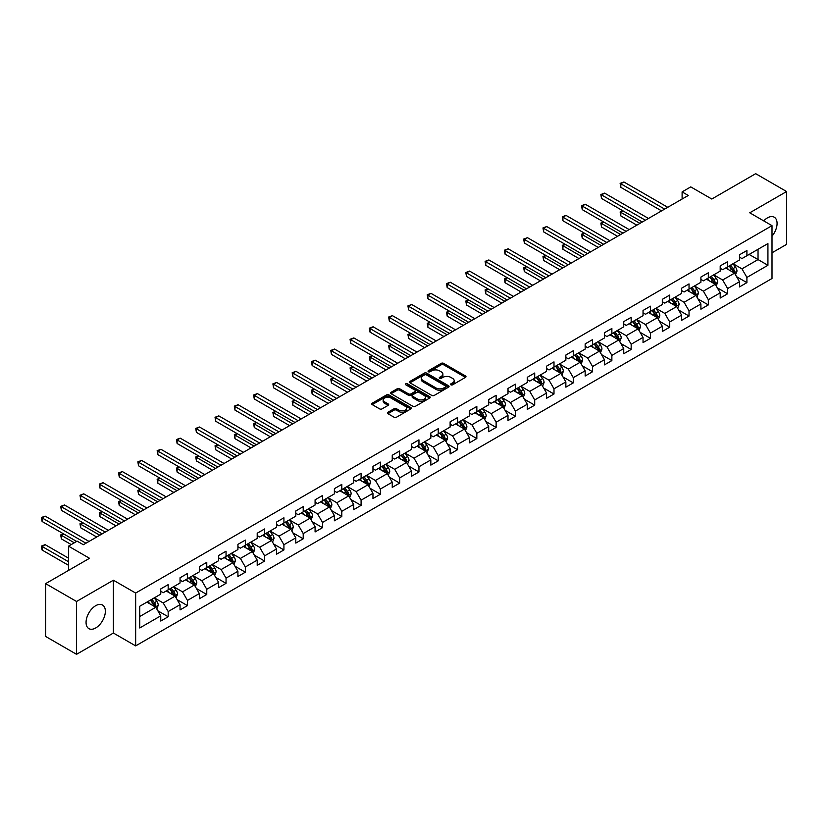 <?xml version="1.0" encoding="UTF-8"?>
<svg xmlns="http://www.w3.org/2000/svg" width="828" height="828" viewBox="0 0 828 828"><rect width="100%" height="100%" fill="white"/><g stroke="black" fill="none" stroke-linecap="round" stroke-linejoin="round"><path stroke-width="1.24" d="M450.898 384.823A1.201 0.693 0 0 0 452.595 384.823L465.491 377.371A1.718 0.994 0 0 0 465.998 376.678A1.718 0.994 0 0 0 465.491 375.974L443.642 363.357A1.718 0.994 0 0 0 441.22 363.357L428.324 370.809A1.201 0.693 0 0 0 430.022 371.782L431.688 370.82A5.496 3.167 0 0 1 439.461 370.82L441.283 371.875A5.496 3.167 0 0 1 442.887 374.111A5.496 3.167 0 0 1 441.283 376.357L439.606 377.32A1.201 0.693 0 0 0 441.314 378.303L442.98 377.34A5.496 3.167 0 0 1 450.742 377.34L452.564 378.386A5.496 3.167 0 0 1 454.179 380.632A5.496 3.167 0 0 1 452.564 382.878L450.898 383.84A1.201 0.693 0 0 0 450.898 384.823L450.898 383.84M95.706 627.966A13.641 7.876 120 0 0 104.618 615.949A13.641 7.876 120 0 0 102.527 605.02A13.641 7.876 120 0 0 95.706 605.692A13.641 7.876 120 0 0 86.795 617.719A13.641 7.876 120 0 0 88.896 628.649A13.641 7.876 120 0 0 95.706 627.966M772.006 236.177A13.641 7.876 120 0 0 774.252 217.205A13.641 7.876 120 0 0 767.432 217.878A13.641 7.876 120 0 0 763.726 220.879M387.928 412.272A1.718 0.994 0 0 0 387.432 412.975A1.718 0.994 0 0 0 387.928 413.679L394.066 417.219A1.718 0.994 0 0 0 396.488 417.219L410.812 408.949A1.718 0.994 0 0 0 411.319 408.245A1.718 0.994 0 0 0 410.812 407.542L388.963 394.925A1.718 0.994 0 0 0 386.531 394.925L372.217 403.195A1.718 0.994 0 0 0 371.71 403.898A1.718 0.994 0 0 0 372.217 404.602L379.617 408.877A1.718 0.994 0 0 0 382.05 408.877L388.177 405.337A1.718 0.994 0 0 0 388.674 404.633A1.718 0.994 0 0 0 388.177 403.929L384.502 401.818A4.595 2.65 0 0 1 383.157 399.934A4.595 2.65 0 0 1 385.993 397.492A4.595 2.65 0 0 1 390.992 398.061L405.378 406.372A4.595 2.65 0 0 1 406.724 408.245A4.595 2.65 0 0 1 403.888 410.688A4.595 2.65 0 0 1 398.889 410.119L396.488 408.732A1.718 0.994 0 0 0 394.066 408.732L387.928 412.272L387.928 413.679M772.006 252.788L786.6 244.363L786.6 191.537L755.685 173.683L711.79 199.03L690.759 186.89L682.106 191.889L688.285 195.46L83.349 544.72L77.159 541.15L68.507 546.149L68.507 570.43M76.549 601.48L76.549 654.317L113.395 633.037L113.395 580.211L76.549 601.48L45.633 583.636L89.527 558.289L68.507 546.149M113.395 580.211L135.657 593.055L772.006 225.661L772.006 278.498L135.657 645.892L135.657 593.055M786.6 191.537L749.754 212.806L772.006 225.661M431.812 395.422A1.718 0.994 0 0 0 434.234 395.422L448.559 387.152A1.718 0.994 0 0 0 449.066 386.448A1.718 0.994 0 0 0 448.559 385.744L426.71 373.138A1.718 0.994 0 0 0 424.288 373.138L409.964 381.408A1.718 0.994 0 0 0 409.456 382.101A1.718 0.994 0 0 0 409.964 382.805L431.812 395.422M406.258 385.082A1.201 0.693 0 0 1 407.469 385.248L429.66 398.061L415.366 406.32A1.718 0.994 0 0 1 412.934 406.32L391.085 393.704L391.085 392.296A1.718 0.994 0 0 0 390.588 393A1.718 0.994 0 0 0 391.085 393.704M391.085 392.296L397.212 388.767A1.718 0.994 0 0 1 399.645 388.767L408.504 393.88A1.718 0.994 0 0 0 410.936 393.88L415.004 391.53A1.718 0.994 0 0 0 415.501 390.826A1.718 0.994 0 0 0 415.004 390.133L405.772 384.803A1.201 0.693 0 0 1 407.469 383.819L429.691 396.643A1.718 0.994 0 0 1 430.187 397.347A1.718 0.994 0 0 1 429.691 398.051L429.691 396.643M76.549 654.317L45.633 636.463L45.633 583.636M157.848 610.795L168.177 616.756L168.177 611.55L180.049 604.699L180.049 609.905L187.47 605.62L187.47 600.414L199.341 593.562L199.341 598.768L206.762 594.483L206.762 589.277L218.633 582.415L218.633 587.632L226.044 583.347L226.044 578.141L237.915 571.279L237.915 576.495L245.336 572.21L245.336 566.994L257.208 560.142L257.208 565.358L264.629 561.073L264.629 555.857L276.5 549.005L276.5 554.222L283.921 549.937L283.921 544.72L295.793 537.869L295.793 543.085L303.214 538.8L303.214 533.584L315.085 526.732L315.085 531.949L322.506 527.664L322.506 522.447L334.377 515.596L334.377 520.802L341.798 516.527L341.798 511.311L353.67 504.459L353.67 509.665L361.091 505.38L361.091 500.174L372.962 493.322L372.962 498.528L380.373 494.244L380.373 489.037L392.244 482.186L392.244 487.392L399.665 483.107L399.665 477.901L411.537 471.049L411.537 476.255L418.958 471.97L418.958 466.764L430.829 459.902L430.829 465.119L438.25 460.834L438.25 455.628L450.121 448.766L450.121 453.982L457.542 449.697L457.542 444.481L469.414 437.629L469.414 442.845L476.835 438.561L476.835 433.344L488.706 426.492L488.706 431.709L496.127 427.424L496.127 422.208L507.999 415.356L507.999 420.572L515.409 416.287L515.409 411.071L527.281 404.219L527.281 409.436L534.702 405.151L534.702 399.934L546.573 393.083L546.573 398.289L553.994 394.014L553.994 388.798L565.866 381.946L565.866 387.152L573.286 382.867L573.286 377.661L585.158 370.809L585.158 376.015L592.579 371.731L592.579 366.525L604.45 359.673L604.45 364.879L611.871 360.594L611.871 355.388L623.743 348.536L623.743 353.742L631.164 349.457L631.164 344.251L643.035 337.389L643.035 342.606L650.446 338.321L650.446 333.115L662.317 326.253L662.317 331.469L669.738 327.184L669.738 321.968L681.61 315.116L681.61 320.332L689.031 316.048L689.031 310.831L700.902 303.979L700.902 309.196L708.323 304.911L708.323 299.695L720.194 292.843L720.194 298.059L727.615 293.774L727.615 288.558L739.487 281.706L739.487 286.923L746.908 282.638L746.908 277.421L767.929 265.281L767.929 243.577L758.034 249.29L758.034 259.578L767.929 265.281M168.177 616.756L160.756 621.041L160.756 615.835L139.735 627.966L139.735 606.262L160.756 594.131L160.756 588.915L168.177 584.63L168.177 589.846L180.049 582.995L180.049 577.778L187.47 573.493L187.47 578.71L199.341 571.848L199.341 566.642L206.762 562.357L206.762 567.573L218.633 560.711L218.633 555.505L226.044 551.22L226.044 556.437L237.915 549.575L237.915 544.369L245.336 540.084L245.336 545.29L257.208 538.438L257.208 533.232L264.629 528.947L264.629 534.153L276.5 527.301L276.5 522.095L283.921 517.81L283.921 523.017L295.793 516.165L295.793 510.948L303.214 506.674L303.214 511.88L315.085 505.028L315.085 499.812L322.506 495.537L322.506 500.743L334.377 493.892L334.377 488.675L341.798 484.39L341.798 489.607L353.67 482.755L353.67 477.539L361.091 473.254L361.091 478.47L372.962 471.618L372.962 466.402L380.373 462.117L380.373 467.334L392.244 460.482L392.244 455.265L399.665 450.981L399.665 456.197L411.537 449.345L411.537 444.129L418.958 439.844L418.958 445.06L430.829 438.198L430.829 432.992L438.25 428.707L438.25 433.924L450.121 427.062L450.121 421.856L457.542 417.571L457.542 422.777L469.414 415.925L469.414 410.719L476.835 406.434L476.835 411.64L488.706 404.788L488.706 399.582L496.127 395.298L496.127 400.504L507.999 393.652L507.999 388.435L515.409 384.161L515.409 389.367L527.281 382.515L527.281 377.299L534.702 373.024L534.702 378.23L546.573 371.379L546.573 366.162L553.994 361.877L553.994 367.094L565.866 360.242L565.866 355.026L573.286 350.741L573.286 355.957L585.158 349.106L585.158 343.889L592.579 339.604L592.579 344.821L604.45 337.969L604.45 332.752L611.871 328.468L611.871 333.684L623.743 326.832L623.743 321.616L631.164 317.331L631.164 322.547L643.035 315.685L643.035 310.479L650.446 306.194L650.446 311.411L662.317 304.549L662.317 299.343L669.738 295.058L669.738 300.264L681.61 293.412L681.61 288.206L689.031 283.921L689.031 289.127L700.902 282.276L700.902 277.069L708.323 272.785L708.323 277.991L720.194 271.139L720.194 265.923L727.615 261.648L727.615 266.854L739.487 260.002L739.487 254.786L746.908 250.511L746.908 255.717L767.929 243.577M166.2 590.985L175.101 596.129L163.23 602.981L154.329 597.837M160.756 591.275L163.23 592.703L168.177 589.846M163.23 602.981L168.177 611.55M175.101 596.129L180.049 604.699M185.493 579.848L194.394 584.992L182.522 591.844L173.621 586.7M180.049 580.138L182.522 581.566L187.47 578.71M182.522 591.844L187.47 600.414M194.394 584.992L199.341 593.562M204.775 568.712L213.686 573.856L201.815 580.707L192.903 575.563M199.341 569.002L201.815 570.43L206.762 567.573M201.815 580.707L206.762 589.277M213.686 573.856L218.633 582.415M224.067 557.575L232.978 562.719L221.107 569.571L212.196 564.427M218.633 557.855L221.107 559.283L226.044 556.437M221.107 569.571L226.044 578.141M232.978 562.719L237.915 571.279M243.36 546.439L252.261 551.572L240.389 558.434L231.488 553.29M237.915 546.718L240.389 548.146L245.336 545.29M240.389 558.434L245.336 566.994M252.261 551.572L257.208 560.142M262.652 535.302L271.553 540.436L259.681 547.298L250.78 542.154M257.208 535.581L259.681 537.01L264.629 534.153M259.681 547.298L264.629 555.857M271.553 540.436L276.5 549.005M281.944 524.165L290.845 529.299L278.974 536.161L270.073 531.017M276.5 524.445L278.974 525.873L283.921 523.017M278.974 536.161L283.921 544.72M290.845 529.299L295.793 537.869M301.237 513.029L310.138 518.162L298.266 525.014L289.365 519.88M295.793 513.308L298.266 514.737L303.214 511.88M298.266 525.014L303.214 533.584M310.138 518.162L315.085 526.732M320.529 501.882L329.43 507.026L317.559 513.877L308.658 508.744M315.085 502.172L317.559 503.6L322.506 500.743M317.559 513.877L322.506 522.447M329.43 507.026L334.377 515.596M339.811 490.745L348.723 495.889L336.851 502.741L327.94 497.607M334.377 491.035L336.851 492.463L341.798 489.607M336.851 502.741L341.798 511.311M348.723 495.889L353.67 504.459M359.104 479.609L368.015 484.753L356.144 491.604L347.232 486.46M353.67 479.898L356.144 481.327L361.091 478.47M356.144 491.604L361.091 500.174M368.015 484.753L372.962 493.322M378.396 468.472L387.297 473.616L375.426 480.468L366.525 475.324M372.962 468.762L375.426 470.19L380.373 467.334M375.426 480.468L380.373 489.037M387.297 473.616L392.244 482.186M397.688 457.335L406.589 462.479L394.718 469.331L385.817 464.187M392.244 457.625L394.718 459.054L399.665 456.197M394.718 469.331L399.665 477.901M406.589 462.479L411.537 471.049M416.981 446.199L425.882 451.343L414.01 458.194L405.109 453.051M411.537 446.489L414.01 447.917L418.958 445.06M414.01 458.194L418.958 466.764M425.882 451.343L430.829 459.902M436.273 435.062L445.174 440.206L433.303 447.058L424.402 441.914M430.829 435.342L433.303 436.77L438.25 433.924M433.303 447.058L438.25 455.628M445.174 440.206L450.121 448.766M455.566 423.926L464.467 429.059L452.595 435.921L443.694 430.777M450.121 424.205L452.595 425.633L457.542 422.777M452.595 435.921L457.542 444.481M464.467 429.059L469.414 437.629M474.858 412.789L483.759 417.923L471.888 424.785L462.987 419.641M469.414 413.068L471.888 414.497L476.835 411.64M471.888 424.785L476.835 433.344M483.759 417.923L488.706 426.492M494.14 401.652L503.051 406.786L491.18 413.648L482.269 408.504M488.706 401.932L491.18 403.36L496.127 400.504M491.18 413.648L496.127 422.208M503.051 406.786L507.999 415.356M513.432 390.516L522.333 395.649L510.472 402.501L501.561 397.368M507.999 390.795L510.472 392.224L515.409 389.367M510.472 402.501L515.409 411.071M522.333 395.649L527.281 404.219M532.725 379.369L541.626 384.513L529.754 391.365L520.853 386.231M527.281 379.659L529.754 381.087L534.702 378.23M529.754 391.365L534.702 399.934M541.626 384.513L546.573 393.083M552.017 368.232L560.918 373.376L549.047 380.228L540.146 375.094M546.573 368.522L549.047 369.95L553.994 367.094M549.047 380.228L553.994 388.798M560.918 373.376L565.866 381.946M571.31 357.096L580.211 362.24L568.339 369.091L559.438 363.947M565.866 357.385L568.339 358.814L573.286 355.957M568.339 369.091L573.286 377.661M580.211 362.24L585.158 370.809M590.602 345.959L599.503 351.103L587.632 357.955L578.731 352.811M585.158 346.249L587.632 347.677L592.579 344.821M587.632 357.955L592.579 366.525M599.503 351.103L604.45 359.673M609.894 334.822L618.795 339.966L606.924 346.818L598.023 341.674M604.45 335.112L606.924 336.541L611.871 333.684M606.924 346.818L611.871 355.388M618.795 339.966L623.743 348.536M629.176 323.686L638.088 328.83L626.216 335.682L617.305 330.538M623.743 323.976L626.216 325.404L631.164 322.547M626.216 335.682L631.164 344.251M638.088 328.83L643.035 337.389M648.469 312.549L657.38 317.693L645.509 324.545L636.597 319.401M643.035 312.839L645.509 314.257L650.446 311.411M645.509 324.545L650.446 333.115M657.38 317.693L662.317 326.253M667.761 301.413L676.662 306.546L664.791 313.408L655.89 308.264M662.317 301.692L664.791 303.12L669.738 300.264M664.791 313.408L669.738 321.968M676.662 306.546L681.61 315.116M687.054 290.276L695.955 295.41L684.083 302.272L675.182 297.128M681.61 290.556L684.083 291.984L689.031 289.127M684.083 302.272L689.031 310.831M695.955 295.41L700.902 303.979M706.346 279.139L715.247 284.273L703.376 291.135L694.475 285.991M700.902 279.419L703.376 280.847L708.323 277.991M703.376 291.135L708.323 299.695M715.247 284.273L720.194 292.843M725.639 268.003L734.539 273.136L722.668 279.988L713.767 274.855M720.194 268.282L722.668 269.711L727.615 266.854M722.668 279.988L727.615 288.558M734.539 273.136L739.487 281.706M749.133 254.434L758.034 259.578L741.96 268.852L733.059 263.718M739.487 257.146L741.96 258.574L746.908 255.717M741.96 268.852L746.908 277.421M113.395 633.037L135.657 645.892M682.106 191.889L682.106 199.03M139.735 616.549L155.809 607.266L146.908 602.122M155.809 607.266L160.756 615.835M736.578 276.676L746.908 282.638M717.286 287.813L727.615 293.774M697.994 298.949L708.323 304.911M678.712 310.086L689.031 316.048M659.419 321.223L669.738 327.184M640.127 332.359L650.446 338.321M620.834 343.496L631.164 349.457M601.542 354.632L611.871 360.594M582.25 365.769L592.579 371.731M562.957 376.916L573.286 382.867M543.675 388.053L553.994 394.014M524.383 399.189L534.702 405.151M505.09 410.326L515.409 416.287M485.798 421.462L496.127 427.424M466.506 432.599L476.835 438.561M447.213 443.736L457.542 449.697M427.921 454.872L438.25 460.834M408.628 466.009L418.958 471.97M389.346 477.145L399.665 483.107M370.054 488.282L380.373 494.244M350.761 499.429L361.091 505.38M331.469 510.565L341.798 516.527M312.177 521.702L322.506 527.664M292.884 532.839L303.214 538.8M273.592 543.975L283.921 549.937M254.31 555.112L264.629 561.073M235.017 566.249L245.336 572.21M215.725 577.385L226.044 583.347M196.433 588.522L206.762 594.483M177.14 599.658L187.47 605.62M451.374 384.989L452.564 384.306A5.496 3.167 0 0 0 454.179 382.06L454.179 380.632M442.887 374.111L442.887 375.539A5.496 3.167 0 0 1 441.283 377.785L440.092 378.468M465.471 377.392L443.642 364.786A1.718 0.994 0 0 0 441.22 364.786L428.8 371.958M448.538 387.162L426.71 374.566A1.718 0.994 0 0 0 424.288 374.566L409.984 382.815L409.964 381.408M445.526 386.935A1.201 0.693 0 0 0 445.526 385.962L426.348 374.887A1.201 0.693 0 0 0 424.65 374.887L422.891 375.902A5.496 3.167 0 0 0 421.276 378.148A5.496 3.167 0 0 0 422.891 380.383L435.994 387.959A5.496 3.167 0 0 0 443.767 387.959L445.526 386.935L445.526 388.363A1.201 0.693 0 0 0 445.878 387.877L445.878 386.448M421.276 378.148L421.276 379.576A5.496 3.167 0 0 0 422.891 381.811L422.891 380.383M445.526 388.363L443.767 389.388A5.496 3.167 0 0 1 435.994 389.388L422.891 381.811M391.106 393.714L397.212 390.195L397.212 388.767M415.501 390.826L415.501 392.255A1.718 0.994 0 0 1 415.004 392.958L410.936 395.308A1.718 0.994 0 0 1 408.504 395.308L399.645 390.195A1.718 0.994 0 0 0 397.212 390.195M417.705 399.189A4.595 2.65 0 0 0 422.704 399.758A4.595 2.65 0 0 0 425.54 397.316A4.595 2.65 0 0 0 424.195 395.432L419.123 392.513A1.718 0.994 0 0 0 416.701 392.513L412.634 394.863A1.718 0.994 0 0 0 412.127 395.556A1.718 0.994 0 0 0 412.634 396.26L417.705 399.189L417.705 400.617A4.595 2.65 0 0 0 422.704 401.187A4.595 2.65 0 0 0 425.54 398.744L425.54 397.316M412.127 395.556L412.127 396.985A1.718 0.994 0 0 0 412.634 397.688L412.634 396.26M417.705 400.617L412.634 397.688M406.724 408.245L406.724 409.674A4.595 2.65 0 0 1 403.888 412.116A4.595 2.65 0 0 1 398.889 411.547L396.488 410.16A1.718 0.994 0 0 0 394.066 410.16L387.959 413.689M383.157 399.934L383.157 401.363A4.595 2.65 0 0 0 384.502 403.246L384.502 401.818M388.177 403.929L388.177 405.337L384.502 403.246M410.791 408.96L388.963 396.353A1.718 0.994 0 0 0 386.531 396.353L372.238 404.613M735.512 274.834L736.982 271.129A4.637 2.681 -120 0 0 735.512 267.175L732.956 263.77M728.505 269.659L726.777 267.34M623.163 210.974L620.814 212.33L620.814 215.901L636.846 225.164M729.126 265.985L731.673 269.39A4.637 2.681 60 0 1 732.997 272.184L734.488 271.325A4.637 2.681 -120 0 0 733.163 268.531L730.606 265.126M729.447 265.798L732.273 269.576A2.36 1.366 60 0 1 732.708 270.301L734.488 271.325M620.814 215.901L620.131 211.937L639.94 223.374M620.131 211.937L622.884 210.819M664.667 209.101L620.814 183.775L623.898 181.984L667.761 207.31M661.582 210.881L620.814 187.345L620.814 183.775L620.131 183.381L623.898 181.984M620.814 187.345L620.131 183.381M716.22 285.971L717.7 282.265A4.637 2.681 -120 0 0 716.22 278.311L713.664 274.906M709.213 280.796L707.485 278.477M603.871 222.111L601.521 223.467L601.521 227.038L617.553 236.301M709.834 277.121L712.38 280.526A4.637 2.681 60 0 1 713.715 283.321L715.195 282.462A4.637 2.681 -120 0 0 713.871 279.678L711.314 276.262M710.155 276.935L712.991 280.713A2.36 1.366 60 0 1 713.415 281.437L715.195 282.462M601.521 227.038L600.838 223.074L620.648 234.51M600.838 223.074L603.591 221.956M696.938 297.107L698.408 293.402A4.637 2.681 -120 0 0 696.928 289.458L694.371 286.043M689.921 291.932L688.192 289.614M584.578 233.248L582.229 234.603L582.229 238.174L598.261 247.437M690.542 288.258L693.088 291.663A4.637 2.681 60 0 1 694.423 294.457L695.903 293.598A4.637 2.681 -120 0 0 694.578 290.814L692.022 287.399M690.862 288.072L693.698 291.849A2.36 1.366 60 0 1 694.123 292.574L695.903 293.598M582.229 238.174L581.546 234.21L601.356 245.647M581.546 234.21L584.309 233.092M645.385 220.238L601.521 194.911L604.606 193.131L648.469 218.447M642.29 222.018L601.521 198.482L601.521 194.911L600.838 194.518L604.606 193.131M601.521 198.482L600.838 194.518M626.092 231.374L582.229 206.048L585.324 204.268L629.176 229.584M622.998 233.154L582.229 209.619L582.229 206.048L581.546 205.654L585.324 204.268M582.229 209.619L581.546 205.654M677.646 308.244L679.115 304.538A4.637 2.681 -120 0 0 677.635 300.595L675.079 297.18M670.639 303.069L668.9 300.75M565.286 244.384L562.936 245.74L562.936 249.311L578.979 258.574M671.249 299.394L673.806 302.81A4.637 2.681 60 0 1 675.13 305.594L676.611 304.735A4.637 2.681 -120 0 0 675.286 301.951L672.729 298.546M671.57 299.208L674.406 302.986A2.36 1.366 60 0 1 674.83 303.71L676.611 304.735M562.936 249.311L562.253 245.357L582.063 256.794M562.253 245.357L565.017 244.229M658.353 319.38L659.823 315.675A4.637 2.681 -120 0 0 658.343 311.732L655.797 308.326M651.346 314.205L649.607 311.887M545.994 255.521L543.644 256.887L543.644 260.447L559.687 269.711M651.957 310.531L654.513 313.947A4.637 2.681 60 0 1 655.838 316.731L657.318 315.872A4.637 2.681 -120 0 0 655.993 313.087L653.447 309.682M652.278 310.345L655.114 314.133A2.36 1.366 60 0 1 655.538 314.847L657.318 315.872M543.644 260.447L542.961 256.494L562.771 267.93M542.961 256.494L545.724 255.366M639.061 330.517L640.53 326.812A4.637 2.681 -120 0 0 639.05 322.868L636.504 319.463M632.054 325.342L630.315 323.034M526.701 266.668L524.352 268.024L524.352 271.594L540.394 280.847M632.664 321.668L635.221 325.083A4.637 2.681 60 0 1 636.546 327.867L638.026 327.008A4.637 2.681 -120 0 0 636.701 324.224L634.155 320.819M632.996 321.481L635.821 325.269A2.36 1.366 60 0 1 636.256 325.984L638.026 327.008M524.352 271.594L523.679 267.63L543.489 279.067M523.679 267.63L526.432 266.502M606.8 242.511L562.936 217.184L566.031 215.404L609.894 240.72M603.705 244.291L562.936 220.755L562.936 217.184L562.253 216.791L566.031 215.404M562.936 220.755L562.253 216.791M587.507 253.647L543.644 228.321L546.739 226.541L590.602 251.867M584.413 255.428L543.644 231.892L543.644 228.321L542.961 227.928L546.739 226.541M543.644 231.892L542.961 227.928M568.215 264.784L524.352 239.458L527.446 237.677L571.31 263.004M565.12 266.575L524.352 243.028L524.352 239.458L523.679 239.064L527.446 237.677M524.352 243.028L523.679 239.064M619.768 341.654L621.238 337.948A4.637 2.681 -120 0 0 619.758 334.005L617.212 330.6M612.761 336.478L611.023 334.17M507.409 277.804L505.059 279.16L505.059 282.731L521.102 291.984M613.372 332.815L615.928 336.22A4.637 2.681 60 0 1 617.253 339.004L618.744 338.145A4.637 2.681 -120 0 0 617.409 335.361L614.862 331.956M613.703 332.628L616.529 336.406A2.36 1.366 60 0 1 616.963 337.12L618.744 338.145M505.059 282.731L504.387 278.767L524.196 290.204M504.387 278.767L507.14 277.639M548.923 275.921L505.059 250.594L508.154 248.814L552.017 274.14M545.838 277.711L505.059 254.165L505.059 250.594L504.387 250.211L508.154 248.814M505.059 254.165L504.387 250.211M600.476 352.79L601.946 349.085A4.637 2.681 -120 0 0 600.476 345.141L597.919 341.736M593.469 347.615L591.741 345.307M488.127 288.941L485.777 290.297L485.777 293.868L501.809 303.12M594.09 343.951L596.636 347.356A4.637 2.681 60 0 1 597.961 350.14L599.451 349.281A4.637 2.681 -120 0 0 598.126 346.497L595.57 343.092M594.411 343.765L597.236 347.543A2.36 1.366 60 0 1 597.671 348.257L599.451 349.281M485.777 293.868L485.094 289.904L504.904 301.34M485.094 289.904L487.847 288.786M529.63 287.057L485.777 261.741L488.862 259.951L532.725 285.277M526.546 288.848L485.777 265.302L485.777 261.741L485.094 261.348L488.862 259.951M485.777 265.302L485.094 261.348M581.184 363.927L582.664 360.221A4.637 2.681 -120 0 0 581.184 356.278L578.627 352.873M574.177 358.752L572.448 356.444M468.834 300.078L466.485 301.433L466.485 305.004L482.517 314.257M574.798 355.088L577.344 358.493A4.637 2.681 60 0 1 578.668 361.277L580.159 360.418A4.637 2.681 -120 0 0 578.834 357.634L576.278 354.229M575.118 354.901L577.944 358.679A2.36 1.366 60 0 1 578.379 359.393L580.159 360.418M466.485 305.004L465.802 301.04L485.612 312.477M465.802 301.04L468.555 299.922M510.348 298.194L466.485 272.878L469.569 271.087L513.432 296.414M507.253 299.984L466.485 276.449L466.485 272.878L465.802 272.484L469.569 271.087M466.485 276.449L465.802 272.484M561.901 375.074L563.371 371.358A4.637 2.681 -120 0 0 561.891 367.415L559.335 364.009M554.884 369.899L553.156 367.58M449.542 311.214L447.192 312.57L447.192 316.141L463.225 325.404M555.505 366.224L558.051 369.63A4.637 2.681 60 0 1 559.386 372.414L560.866 371.565A4.637 2.681 -120 0 0 559.542 368.77L556.985 365.365M555.826 366.038L558.662 369.816A2.36 1.366 60 0 1 559.086 370.53L560.866 371.565M447.192 316.141L446.509 312.177L466.319 323.613M446.509 312.177L449.273 311.059M491.056 309.33L447.192 284.014L450.277 282.224L494.14 307.55M487.961 311.121L447.192 287.585L447.192 284.014L446.509 283.621L450.277 282.224M447.192 287.585L446.509 283.621M542.609 386.21L544.079 382.505A4.637 2.681 -120 0 0 542.599 378.551L540.042 375.146M535.592 381.035L533.863 378.717M430.249 322.351L427.9 323.707L427.9 327.277L443.943 336.541M536.213 377.361L538.769 380.766A4.637 2.681 60 0 1 540.094 383.55L541.574 382.702A4.637 2.681 -120 0 0 540.249 379.907L537.693 376.502M536.534 377.175L539.37 380.952A2.36 1.366 60 0 1 539.794 381.667L541.574 382.702M427.9 327.277L427.217 323.313L447.027 334.75M427.217 323.313L429.98 322.195M471.763 320.477L427.9 295.151L430.995 293.36L474.858 318.687M468.669 322.258L427.9 298.722L427.9 295.151L427.217 294.758L430.995 293.36M427.9 298.722L427.217 294.758M523.317 397.347L524.786 393.642A4.637 2.681 -120 0 0 523.306 389.688L520.76 386.283M516.31 392.172L514.571 389.853M410.957 333.487L408.608 334.843L408.608 338.414L424.65 347.677M516.92 388.498L519.477 391.903A4.637 2.681 60 0 1 520.802 394.697L522.282 393.838A4.637 2.681 -120 0 0 520.957 391.044L518.411 387.639M517.241 388.311L520.077 392.089A2.36 1.366 60 0 1 520.501 392.814L522.282 393.838M408.608 338.414L407.925 334.45L427.734 345.887M407.925 334.45L410.688 333.332M452.471 331.614L408.608 306.288L411.702 304.497L455.566 329.823M449.376 333.394L408.608 309.858L408.608 306.288L407.925 305.894L411.702 304.497M408.608 309.858L407.925 305.894M504.024 408.483L505.494 404.778A4.637 2.681 -120 0 0 504.014 400.824L501.468 397.419M497.017 403.308L495.279 400.99M391.665 344.624L389.315 345.98L389.315 349.551L405.358 358.814M497.628 399.634L500.184 403.039A4.637 2.681 60 0 1 501.509 405.834L502.989 404.975A4.637 2.681 -120 0 0 501.664 402.191L499.118 398.775M497.949 399.448L500.785 403.226A2.36 1.366 60 0 1 501.209 403.95L502.989 404.975M389.315 349.551L388.642 345.586L408.442 357.023M388.642 345.586L391.396 344.469M433.179 342.751L389.315 317.424L392.41 315.644L436.273 340.96M430.084 344.531L389.315 320.995L389.315 317.424L388.642 317.031L392.41 315.644M389.315 320.995L388.642 317.031M484.732 419.62L486.202 415.915A4.637 2.681 -120 0 0 484.722 411.971L482.175 408.556M477.725 414.445L475.986 412.127M372.372 355.761L370.023 357.116L370.023 360.687L386.065 369.95M478.336 410.771L480.892 414.176A4.637 2.681 60 0 1 482.217 416.97L483.707 416.111A4.637 2.681 -120 0 0 482.372 413.327L479.826 409.912M478.667 410.584L481.492 414.362A2.36 1.366 60 0 1 481.927 415.087L483.707 416.111M370.023 360.687L369.35 356.723L389.16 368.16M369.35 356.723L372.103 355.605M413.886 353.887L370.023 328.561L373.117 326.781L416.981 352.097M410.802 355.667L370.023 332.131L370.023 328.561L369.35 328.167L373.117 326.781M370.023 332.131L369.35 328.167M465.439 430.757L466.909 427.051A4.637 2.681 -120 0 0 465.439 423.108L462.883 419.692M458.433 425.582L456.704 423.263M353.09 366.897L350.73 368.253L350.73 371.824L366.773 381.087M459.054 421.907L461.6 425.313A4.637 2.681 60 0 1 462.924 428.107L464.415 427.248A4.637 2.681 -120 0 0 463.09 424.464L460.534 421.059M459.374 421.721L462.2 425.499A2.36 1.366 60 0 1 462.635 426.223L464.415 427.248M350.73 371.824L350.058 367.87L369.868 379.307M350.058 367.87L352.811 366.742M394.594 365.024L350.73 339.697L353.825 337.917L397.688 363.233M391.509 366.804L350.73 343.268L350.73 339.697L350.058 339.304L353.825 337.917M350.73 343.268L350.058 339.304M446.147 441.893L447.627 438.188A4.637 2.681 -120 0 0 446.147 434.245L443.591 430.839M439.14 436.718L437.412 434.4M333.798 378.034L331.448 379.4L331.448 382.96L347.481 392.224M439.761 433.044L442.307 436.459A4.637 2.681 60 0 1 443.632 439.244L445.122 438.385A4.637 2.681 -120 0 0 443.798 435.6L441.241 432.195M440.082 432.858L442.908 436.646A2.36 1.366 60 0 1 443.342 437.36L445.122 438.385M331.448 382.96L330.765 379.007L350.575 390.443M330.765 379.007L333.518 377.878M375.312 376.16L331.448 350.834L334.533 349.054L378.396 374.38M372.217 377.941L331.448 354.405L331.448 350.834L330.765 350.441L334.533 349.054M331.448 354.405L330.765 350.441M426.865 453.03L428.335 449.325A4.637 2.681 -120 0 0 426.855 445.381L424.298 441.976M419.848 447.855L418.119 445.547M314.505 389.181L312.156 390.537L312.156 394.107L328.188 403.36M420.469 444.181L423.015 447.596A4.637 2.681 60 0 1 424.35 450.38L425.83 449.521A4.637 2.681 -120 0 0 424.505 446.737L421.949 443.332M420.79 443.994L423.625 447.782A2.36 1.366 60 0 1 424.05 448.497L425.83 449.521M312.156 394.107L311.473 390.143L331.283 401.58M311.473 390.143L314.236 389.015M356.019 387.297L312.156 361.971L315.24 360.19L359.104 385.517M352.925 389.088L312.156 365.541L312.156 361.971L311.473 361.577L315.24 360.19M312.156 365.541L311.473 361.577M407.573 464.166L409.042 460.461A4.637 2.681 -120 0 0 407.562 456.518L405.006 453.113M400.555 458.991L398.827 456.683M295.213 400.317L292.864 401.673L292.864 405.244L308.896 414.497M401.176 455.328L403.733 458.733A4.637 2.681 60 0 1 405.058 461.517L406.538 460.658A4.637 2.681 -120 0 0 405.213 457.874L402.656 454.469M401.497 455.141L404.333 458.919A2.36 1.366 60 0 1 404.757 459.633L406.538 460.658M292.864 405.244L292.18 401.28L311.99 412.717M292.18 401.28L294.944 400.152M336.727 398.434L292.864 373.107L295.958 371.327L339.811 396.653M333.632 400.224L292.864 376.678L292.864 373.107L292.18 372.724L295.958 371.327M292.864 376.678L292.18 372.724M388.28 475.303L389.75 471.598A4.637 2.681 -120 0 0 388.27 467.654L385.713 464.249M381.273 470.128L379.534 467.82M275.921 411.454L273.571 412.81L273.571 416.38L289.614 425.633M381.884 466.464L384.44 469.869A4.637 2.681 60 0 1 385.765 472.653L387.245 471.794A4.637 2.681 -120 0 0 385.92 469.01L383.364 465.605M382.205 466.278L385.041 470.056A2.36 1.366 60 0 1 385.465 470.77L387.245 471.794M273.571 416.38L272.888 412.416L292.698 423.853M272.888 412.416L275.652 411.299M317.434 409.57L273.571 384.254L276.666 382.464L320.529 407.79M314.34 411.361L273.571 387.814L273.571 384.254L272.888 383.861L276.666 382.464M273.571 387.814L272.888 383.861M368.988 486.44L370.458 482.734A4.637 2.681 -120 0 0 368.977 478.791L366.431 475.386M361.981 481.265L360.242 478.957M256.628 422.59L254.279 423.946L254.279 427.517L270.321 436.77M362.592 477.601L365.148 481.006A4.637 2.681 60 0 1 366.473 483.79L367.953 482.931A4.637 2.681 -120 0 0 366.628 480.147L364.082 476.742M362.912 477.414L365.748 481.192A2.36 1.366 60 0 1 366.173 481.906L367.953 482.931M254.279 427.517L253.596 423.553L273.406 434.99M253.596 423.553L256.359 422.435M298.142 420.707L254.279 395.391L257.373 393.6L301.237 418.927M295.047 422.497L254.279 398.961L254.279 395.391L253.596 394.997L257.373 393.6M254.279 398.961L253.596 394.997M349.695 497.587L351.165 493.871A4.637 2.681 -120 0 0 349.685 489.928L347.139 486.522M342.688 492.412L340.95 490.093M237.336 433.727L234.986 435.083L234.986 438.654L251.029 447.917M343.299 488.737L345.856 492.142A4.637 2.681 60 0 1 347.18 494.927L348.671 494.078A4.637 2.681 -120 0 0 347.336 491.283L344.79 487.878M343.63 488.551L346.456 492.329A2.36 1.366 60 0 1 346.891 493.043L348.671 494.078M234.986 438.654L234.314 434.69L254.124 446.126M234.314 434.69L237.067 433.572M278.85 431.843L234.986 406.527L238.081 404.737L281.944 430.063M275.765 433.634L234.986 410.098L234.986 406.527L234.314 406.134L238.081 404.737M234.986 410.098L234.314 406.134M330.403 508.723L331.873 505.018A4.637 2.681 -120 0 0 330.403 501.064L327.847 497.659M323.396 503.548L321.668 501.23M218.054 444.864L215.694 446.22L215.694 449.79L231.736 459.054M324.017 499.874L326.563 503.279A4.637 2.681 60 0 1 327.888 506.063L329.378 505.215A4.637 2.681 -120 0 0 328.043 502.42L325.497 499.015M324.338 499.688L327.163 503.465A2.36 1.366 60 0 1 327.598 504.18L329.378 505.215M215.694 449.79L215.021 445.826L234.831 457.263M215.021 445.826L217.774 444.708M259.557 442.99L215.694 417.664L218.789 415.873L262.652 441.2M256.473 444.771L215.694 421.235L215.694 417.664L215.021 417.271L218.789 415.873M215.694 421.235L215.021 417.271M311.111 519.86L312.591 516.154A4.637 2.681 -120 0 0 311.111 512.201L308.554 508.796M304.104 514.685L302.375 512.366M198.761 456L196.412 457.356L196.412 460.927L212.444 470.19M304.725 511.011L307.271 514.416A4.637 2.681 60 0 1 308.596 517.21L310.086 516.351A4.637 2.681 -120 0 0 308.761 513.557L306.205 510.151M305.046 510.824L307.871 514.602A2.36 1.366 60 0 1 308.306 515.316L310.086 516.351M196.412 460.927L195.729 456.963L215.539 468.4M195.729 456.963L198.482 455.845M240.265 454.127L196.412 428.8L199.496 427.01L243.36 452.336M237.181 455.907L196.412 432.371L196.412 428.8L195.729 428.407L199.496 427.01M196.412 432.371L195.729 428.407M291.829 530.996L293.298 527.291A4.637 2.681 -120 0 0 291.818 523.337L289.262 519.932M284.811 525.821L283.083 523.503M179.469 467.137L177.12 468.493L177.12 472.063L193.152 481.327M285.432 522.147L287.978 525.552A4.637 2.681 60 0 1 289.314 528.347L290.794 527.488A4.637 2.681 -120 0 0 289.469 524.704L286.912 521.288M285.753 521.961L288.589 525.739A2.36 1.366 60 0 1 289.013 526.463L290.794 527.488M177.12 472.063L176.436 468.099L196.246 479.536M176.436 468.099L179.2 466.982M220.983 465.264L177.12 439.937L180.204 438.157L224.067 463.473M217.888 467.044L177.12 443.508L177.12 439.937L176.436 439.544L180.204 438.157M177.12 443.508L176.436 439.544M272.536 542.133L274.006 538.428A4.637 2.681 -120 0 0 272.526 534.484L269.969 531.069M265.519 536.958L263.79 534.64M160.177 478.274L157.827 479.629L157.827 483.2L173.859 492.463M266.14 533.284L268.696 536.689A4.637 2.681 60 0 1 270.021 539.483L271.501 538.624A4.637 2.681 -120 0 0 270.176 535.84L267.62 532.425M266.461 533.097L269.297 536.875A2.36 1.366 60 0 1 269.721 537.6L271.501 538.624M157.827 483.2L157.144 479.236L176.954 490.673M157.144 479.236L159.907 478.118M201.69 476.4L157.827 451.074L160.922 449.293L204.775 474.61M198.596 478.18L157.827 454.644L157.827 451.074L157.144 450.68L160.922 449.293M157.827 454.644L157.144 450.68M253.244 553.27L254.713 549.564A4.637 2.681 -120 0 0 253.233 545.621L250.677 542.205M246.237 548.095L244.498 545.776M140.884 489.41L138.535 490.766L138.535 494.337L154.577 503.6M246.847 544.42L249.404 547.825A4.637 2.681 60 0 1 250.729 550.62L252.209 549.761A4.637 2.681 -120 0 0 250.884 546.977L248.328 543.572M247.168 544.234L250.004 548.012A2.36 1.366 60 0 1 250.429 548.736L252.209 549.761M138.535 494.337L137.852 490.383L157.662 501.82M137.852 490.383L140.615 489.255M182.398 487.537L138.535 462.21L141.629 460.43L185.493 485.746M179.303 489.317L138.535 465.781L138.535 462.21L137.852 461.817L141.629 460.43M138.535 465.781L137.852 461.817M233.951 564.406L235.421 560.701A4.637 2.681 -120 0 0 233.941 556.758L231.395 553.352M226.944 559.231L225.206 556.913M121.592 500.547L119.242 501.913L119.242 505.473L135.285 514.737M227.555 555.557L230.112 558.972A4.637 2.681 60 0 1 231.436 561.757L232.916 560.898A4.637 2.681 -120 0 0 231.592 558.113L229.046 554.708M227.876 555.371L230.712 559.159A2.36 1.366 60 0 1 231.136 559.873L232.916 560.898M119.242 505.473L118.559 501.52L138.369 512.956M118.559 501.52L121.323 500.391M163.106 498.673L119.242 473.347L122.337 471.567L166.2 496.893M160.011 500.454L119.242 476.918L119.242 473.347L118.559 472.954L122.337 471.567M119.242 476.918L118.559 472.954M214.659 575.543L216.129 571.837A4.637 2.681 -120 0 0 214.649 567.894L212.103 564.489M207.652 570.368L205.913 568.06M102.299 511.694L99.95 513.049L99.95 516.62L115.992 525.873M208.263 566.694L210.819 570.109A4.637 2.681 60 0 1 212.144 572.893L213.624 572.034A4.637 2.681 -120 0 0 212.299 569.25L209.753 565.845M208.594 566.507L211.419 570.295A2.36 1.366 60 0 1 211.854 571.01L213.624 572.034M99.95 516.62L99.277 512.656L119.087 524.093M99.277 512.656L102.03 511.528M143.813 509.81L99.95 484.483L103.045 482.703L146.908 508.03M140.719 511.6L99.95 488.054L99.95 484.483L99.277 484.09L103.045 482.703M99.95 488.054L99.277 484.09M195.367 586.679L196.836 582.974A4.637 2.681 -120 0 0 195.356 579.031L192.81 575.626M188.36 581.504L186.621 579.196M83.007 522.83L80.658 524.186L80.658 527.757L96.7 537.01M188.97 577.84L191.527 581.246A4.637 2.681 60 0 1 192.852 584.03L194.342 583.171A4.637 2.681 -120 0 0 193.007 580.387L190.461 576.981M189.302 577.654L192.127 581.432A2.36 1.366 60 0 1 192.562 582.146L194.342 583.171M80.658 527.757L79.985 523.793L99.795 535.23M79.985 523.793L82.738 522.665M124.521 520.947L80.658 495.62L83.752 493.84L127.615 519.166M121.437 522.737L80.658 499.191L80.658 495.62L79.985 495.237L83.752 493.84M80.658 499.191L79.985 495.237M176.074 597.816L177.554 594.111A4.637 2.681 -120 0 0 176.074 590.167L173.518 586.762M169.067 592.641L167.339 590.333M63.725 533.967L61.375 535.323L61.375 538.893L71.229 544.576M169.688 588.977L172.234 592.382A4.637 2.681 60 0 1 173.559 595.166L175.05 594.307A4.637 2.681 -120 0 0 173.725 591.523L171.168 588.118M170.009 588.791L172.835 592.569A2.36 1.366 60 0 1 173.269 593.283L175.05 594.307M61.375 538.893L60.692 534.929L74.313 542.795M60.692 534.929L63.445 533.812M105.228 532.083L61.375 506.767L64.46 504.976L108.323 530.303M102.144 533.874L61.375 510.327L61.375 506.767L60.692 506.374L64.46 504.976M61.375 510.327L60.692 506.374M156.792 608.953L158.262 605.247A4.637 2.681 -120 0 0 156.782 601.304L154.225 597.899M149.775 603.778L148.046 601.47M68.507 558.144L45.167 544.669L42.083 546.459L42.083 550.03L68.507 565.286M150.396 600.114L152.942 603.519A4.637 2.681 60 0 1 154.277 606.303L155.757 605.444A4.637 2.681 -120 0 0 154.432 602.66L151.876 599.255M150.717 599.927L153.553 603.705A2.36 1.366 60 0 1 153.977 604.419L155.757 605.444M42.083 550.03L41.4 546.066L68.507 561.715M41.4 546.066L45.167 544.669M85.946 543.22L42.083 517.904L45.167 516.113L89.031 541.44M76.673 541.44L42.083 521.474L42.083 517.904L41.4 517.51L45.167 516.113M42.083 521.474L41.4 517.51M452.564 384.306L452.564 382.878M439.606 378.303L439.606 377.32M441.283 377.785L441.283 376.357M428.324 371.782L428.324 370.809M441.22 364.786L441.22 363.357M443.642 364.786L443.642 363.357M465.491 377.371L465.491 375.974M424.288 374.566L424.288 373.138M426.71 374.566L426.71 373.138M448.559 387.152L448.559 385.744M435.994 389.388L435.994 387.959M443.767 389.388L443.767 387.959M399.645 390.195L399.645 388.767M408.504 395.308L408.504 393.88M410.936 395.308L410.936 393.88M415.004 392.958L415.004 391.53M407.469 385.248L407.469 383.819M394.066 410.16L394.066 408.732M396.488 410.16L396.488 408.732M398.889 411.547L398.889 410.119M372.217 404.602L372.217 403.195M386.531 396.353L386.531 394.925M388.963 396.353L388.963 394.925M410.812 408.949L410.812 407.542M734.084 272.878L736.961 271.211M733.163 268.531L735.512 267.175M729.861 270.435L731.673 269.39M714.792 284.014L717.669 282.348M713.871 279.678L716.22 278.311M710.569 281.572L712.38 280.526M695.499 295.151L698.377 293.495M694.578 290.814L696.928 289.458M691.276 292.719L693.088 291.663M676.207 306.288L679.084 304.632M675.286 301.951L677.635 300.595M671.994 303.855L673.806 302.81M656.914 317.424L659.792 315.768M655.993 313.087L658.343 311.732M652.702 314.992L654.513 313.947M637.622 328.561L640.499 326.905M636.701 324.224L639.05 322.868M633.41 326.128L635.221 325.083M618.34 339.697L621.207 338.041M617.409 335.361L619.758 334.005M614.117 337.265L615.928 336.22M599.048 350.834L601.925 349.178M598.126 346.497L600.476 345.141M594.825 348.402L596.636 347.356M579.755 361.971L582.633 360.315M578.834 357.634L581.184 356.278M575.532 359.538L577.344 358.493M560.463 373.117L563.34 371.451M559.542 368.77L561.891 367.415M556.24 370.675L558.051 369.63M541.17 384.254L544.048 382.588M540.249 379.907L542.599 378.551M536.948 381.811L538.769 380.766M521.878 395.391L524.755 393.724M520.957 391.044L523.306 389.688M517.666 392.948L519.477 391.903M502.586 406.527L505.463 404.861M501.664 402.191L504.014 400.824M498.373 404.085L500.184 403.039M483.304 417.664L486.171 416.008M482.372 413.327L484.722 411.971M479.081 415.232L480.892 414.176M464.011 428.8L466.878 427.144M463.09 424.464L465.439 423.108M459.788 426.368L461.6 425.313M444.719 439.937L447.596 438.281M443.798 435.6L446.147 434.245M440.496 437.505L442.307 436.459M425.426 451.074L428.304 449.418M424.505 446.737L426.855 445.381M421.204 448.641L423.015 447.596M406.134 462.21L409.011 460.554M405.213 457.874L407.562 456.518M401.911 459.778L403.733 458.733M386.842 473.347L389.719 471.691M385.92 469.01L388.27 467.654M382.629 470.915L384.44 469.869M367.549 484.483L370.426 482.827M366.628 480.147L368.977 478.791M363.337 482.051L365.148 481.006M348.267 495.63L351.134 493.964M347.336 491.283L349.685 489.928M344.044 493.188L345.856 492.142M328.975 506.767L331.842 505.101M328.043 502.42L330.403 501.064M324.752 504.324L326.563 503.279M309.682 517.904L312.56 516.237M308.761 513.557L311.111 512.201M305.46 515.461L307.271 514.416M290.39 529.04L293.267 527.374M289.469 524.704L291.818 523.337M286.167 526.598L287.978 525.552M271.098 540.177L273.975 538.51M270.176 535.84L272.526 534.484M266.875 537.745L268.696 536.689M251.805 551.313L254.682 549.657M250.884 546.977L253.233 545.621M247.593 548.881L249.404 547.825M232.513 562.45L235.39 560.794M231.592 558.113L233.941 556.758M228.3 560.018L230.112 558.972M213.231 573.587L216.098 571.931M212.299 569.25L214.649 567.894M209.008 571.154L210.819 570.109M193.938 584.723L196.805 583.067M193.007 580.387L195.356 579.031M189.715 582.291L191.527 581.246M174.646 595.86L177.523 594.204M173.725 591.523L176.074 590.167M170.423 593.428L172.234 592.382M155.353 606.996L158.231 605.34M154.432 602.66L156.782 601.304M151.131 604.564L152.942 603.519"/></g></svg>
